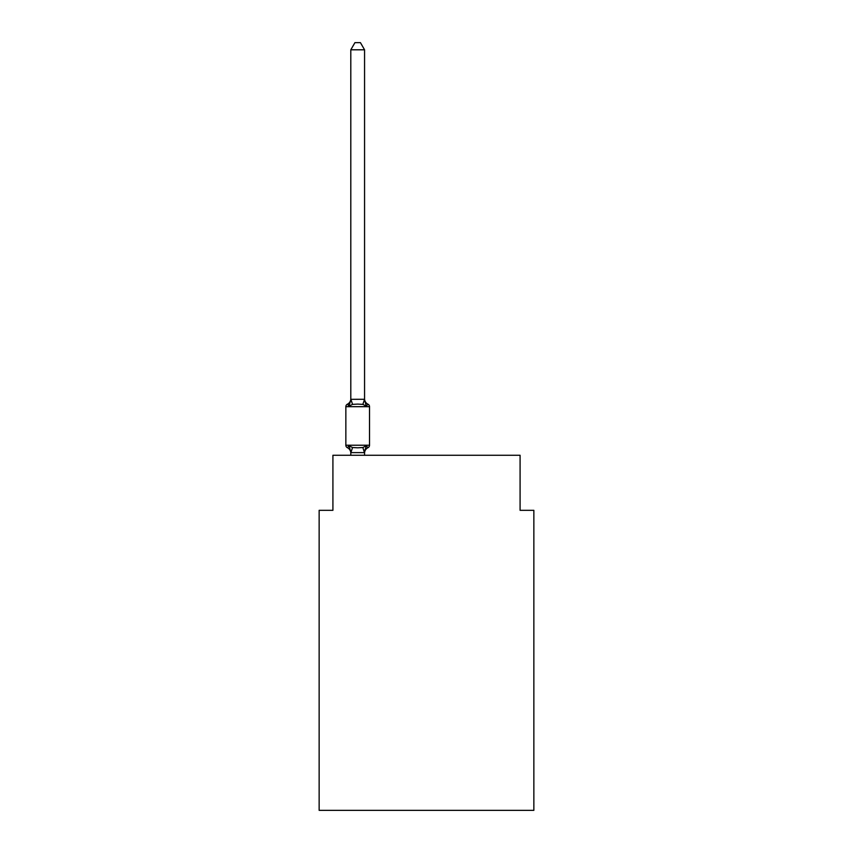 <?xml version="1.0" encoding="UTF-8"?>
<svg xmlns="http://www.w3.org/2000/svg" width="853" height="853" viewBox="0 0 853 853"><rect width="100%" height="100%" fill="white"/><g stroke="black" fill="none" stroke-linecap="round" stroke-linejoin="round"><path stroke-width="1.28" d="M533.85 810.35L533.85 510.318L520.085 510.318L520.085 455.267L332.915 455.267L332.915 510.318L319.15 510.318L319.15 810.35L533.85 810.35M364.562 453.135A6.056 6.056 0 0 1 367.974 447.697L366.289 445.756L364.455 452.612L350.914 452.612L349.08 445.756L347.395 447.697A2.751 2.751 0 0 1 345.849 445.213A2.751 2.751 0 0 0 347.395 447.697L349.08 445.756L347.395 447.697A2.751 2.751 0 0 1 345.849 445.213A2.751 2.751 0 0 0 347.395 447.697L349.08 445.756L347.395 447.697A2.751 2.751 0 0 1 345.849 445.213A2.751 2.751 0 0 0 347.395 447.697L349.08 445.756L347.395 447.697A2.751 2.751 0 0 1 345.849 445.213A2.751 2.751 0 0 0 347.395 447.697L349.08 445.756L347.395 447.697A2.751 2.751 0 0 1 345.849 445.213A2.751 2.751 0 0 0 347.395 447.697L349.08 445.756L347.395 447.697A2.751 2.751 0 0 1 345.849 445.213A2.751 2.751 0 0 0 347.395 447.697L349.08 445.756L347.395 447.697A2.751 2.751 0 0 1 345.849 445.213A2.751 2.751 0 0 0 347.395 447.697L349.08 445.756L347.395 447.697A2.751 2.751 0 0 1 345.849 445.213A2.751 2.751 0 0 0 347.395 447.697L349.08 445.756L347.395 447.697A2.751 2.751 0 0 1 345.849 445.213A2.751 2.751 0 0 0 347.395 447.697L349.08 445.756L347.395 447.697A2.751 2.751 0 0 1 345.849 445.213A2.751 2.751 0 0 0 347.395 447.697L349.08 445.756L347.395 447.697A2.751 2.751 0 0 1 345.849 445.213A2.751 2.751 0 0 0 347.395 447.697L349.08 445.756L352.524 447.526L357.684 447.804L362.845 447.526L366.289 445.756L367.974 447.697A2.751 2.751 0 0 0 369.52 445.213L369.52 406.678A2.751 2.751 0 0 0 367.974 404.205L366.289 406.145L367.974 404.205A6.056 6.056 0 0 1 364.562 398.756L364.562 399.577L364.562 398.756M364.562 49.805L350.807 49.805L354.933 42.65L360.435 42.65L364.562 49.805L364.562 399.577L366.289 406.145L362.845 404.375L357.684 404.098L352.524 404.375L349.08 406.145L347.395 404.205A2.751 2.751 0 0 0 345.849 406.678A2.751 2.751 0 0 1 347.395 404.205L348.184 404.589L347.395 404.205A2.751 2.751 0 0 0 345.849 406.678A2.751 2.751 0 0 1 347.395 404.205A2.751 2.751 0 0 0 345.849 406.678A2.751 2.751 0 0 1 347.395 404.205L348.184 404.589L347.395 404.205A2.751 2.751 0 0 0 345.849 406.678A2.751 2.751 0 0 1 347.395 404.205A2.751 2.751 0 0 0 345.849 406.678A2.751 2.751 0 0 1 347.395 404.205L348.184 404.589L347.395 404.205A2.751 2.751 0 0 0 345.849 406.678A2.751 2.751 0 0 1 347.395 404.205A2.751 2.751 0 0 0 345.849 406.678A2.751 2.751 0 0 1 347.395 404.205L348.184 404.589L347.395 404.205A2.751 2.751 0 0 0 345.849 406.678A2.751 2.751 0 0 1 347.395 404.205A2.751 2.751 0 0 0 345.849 406.678A2.751 2.751 0 0 1 347.395 404.205L348.184 404.589L347.395 404.205A2.751 2.751 0 0 0 345.849 406.678A2.751 2.751 0 0 1 347.395 404.205A2.751 2.751 0 0 0 345.849 406.678A2.751 2.751 0 0 1 347.395 404.205L349.08 406.145L347.395 404.205A6.056 6.056 0 0 0 350.807 398.756M350.807 452.325L350.807 453.135A6.056 6.056 0 0 0 347.395 447.697M364.562 452.325L365.212 449.083M364.562 399.321L362.845 404.375M350.807 49.805L350.807 399.577L349.08 406.145L347.395 404.205M369.52 406.678L345.849 406.678L345.849 445.213L369.52 445.213M350.807 399.321L364.455 399.289M364.562 455.267L364.562 452.57M350.807 455.267L350.807 452.57M352.524 447.526L350.914 452.612M362.845 447.526L364.455 452.612M350.914 399.289L352.524 404.375"/></g></svg>

